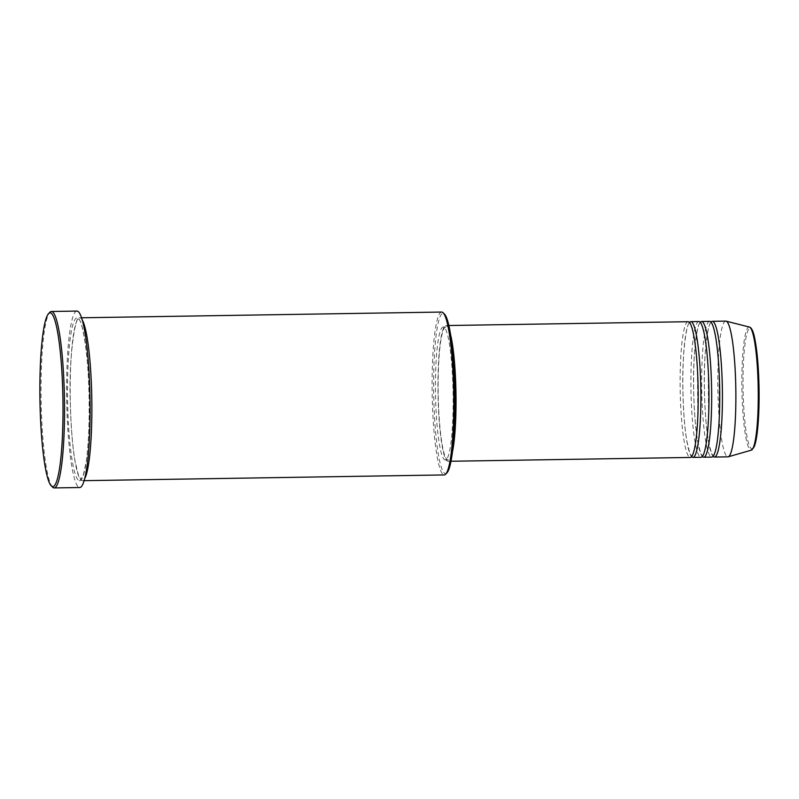 <?xml version="1.0" encoding="UTF-8"?>
<svg xmlns="http://www.w3.org/2000/svg" width="799" height="799" viewBox="0 0 799 799"><rect width="100%" height="100%" fill="white"/><g stroke="black" fill="none" stroke-linecap="round" stroke-linejoin="round"><path stroke-width="0.6" stroke-dasharray="4 3" d="M688.089 321.707A67.875 8.979 -90.9 0 0 680.179 388.773A67.875 8.979 -90.9 0 0 689.996 457.418A67.875 8.979 -90.9 0 0 690.256 457.447M698.855 321.538A67.875 8.979 -90.9 0 0 690.945 388.604A67.875 8.979 -90.9 0 0 700.763 457.248A67.875 8.979 -90.9 0 0 701.013 457.278M709.622 321.368A67.875 8.979 -90.9 0 0 701.712 388.434A67.875 8.979 -90.9 0 0 711.529 457.078A67.875 8.979 -90.9 0 0 711.779 457.098M446.981 472.818A80.09 10.597 89.1 0 1 445.283 473.527A80.09 10.597 89.1 0 1 433.677 391.41A80.09 10.597 89.1 0 1 443.325 313.418A80.09 10.597 89.1 0 1 444.454 314.087M441.667 312.049A81.448 10.777 -90.9 0 0 432.169 392.529A81.448 10.777 -90.9 0 0 443.954 474.906A81.448 10.777 -90.9 0 0 444.254 474.936M52.614 487.17A88.24 11.665 89.1 0 1 41.119 399.89A88.24 11.665 89.1 0 1 49.838 312.289M82.177 319.82A81.448 10.777 -90.9 0 0 80.04 317.842A81.448 10.777 -90.9 0 0 79.74 317.812A81.448 10.777 -90.9 0 0 70.252 398.292A81.448 10.777 -90.9 0 0 82.037 480.668A81.448 10.777 -90.9 0 0 82.337 480.698A81.448 10.777 -90.9 0 0 84.704 478.611M689.447 322.456A67.875 8.979 -90.9 0 0 682.885 389.672A67.875 8.979 -90.9 0 0 691.584 456.658M450.596 334.761A67.875 8.979 -90.9 0 0 446.162 325.583A67.875 8.979 -90.9 0 0 445.912 325.563A67.875 8.979 -90.9 0 0 438.002 392.629A67.875 8.979 -90.9 0 0 447.82 461.273A67.875 8.979 -90.9 0 0 448.079 461.303A67.875 8.979 -90.9 0 0 452.454 451.954M451.255 339.275A66.517 8.799 -90.9 0 0 446.182 326.941A66.517 8.799 -90.9 0 0 445.932 326.921A66.517 8.799 -90.9 0 0 438.182 392.639A66.517 8.799 -90.9 0 0 447.81 459.914A66.517 8.799 -90.9 0 0 448.049 459.944A66.517 8.799 -90.9 0 0 452.973 447.42M443.495 326.981A66.517 8.799 -90.9 0 0 443.245 326.961A66.517 8.799 -90.9 0 0 435.495 392.689A66.517 8.799 -90.9 0 0 445.113 459.964A66.517 8.799 -90.9 0 0 445.363 459.984A66.517 8.799 -90.9 0 0 453.113 394.267A66.517 8.799 -90.9 0 0 443.495 326.981M76.944 311.071A88.24 11.665 -90.9 0 0 66.657 398.252A88.24 11.665 -90.9 0 0 79.421 487.5A88.24 11.665 -90.9 0 0 79.75 487.52M725.762 321.108A67.875 8.979 -90.9 0 0 717.852 388.174A67.875 8.979 -90.9 0 0 727.669 456.818A67.875 8.979 -90.9 0 0 727.929 456.848M710.98 322.107A67.875 8.979 -90.9 0 0 704.418 389.333A67.875 8.979 -90.9 0 0 713.108 456.309M700.214 322.287A67.875 8.979 -90.9 0 0 693.652 389.503A67.875 8.979 -90.9 0 0 702.351 456.489M752.918 448.469A60.285 7.97 89.1 0 1 751.799 448.848A60.285 7.97 89.1 0 1 743.07 387.036A60.285 7.97 89.1 0 1 750.321 328.329A60.285 7.97 89.1 0 1 751.01 328.689M749.312 327.041A61.603 8.15 -90.9 0 0 741.891 387.016A61.603 8.15 -90.9 0 0 750.82 450.177A61.603 8.15 -90.9 0 0 751.34 450.157M79.341 480.708A81.448 10.777 -90.9 0 0 89.148 401.398A81.448 10.777 -90.9 0 0 77.353 317.882A81.448 10.777 -90.9 0 0 67.545 397.193A81.448 10.777 -90.9 0 0 79.341 480.708M689.427 323.046L689.427 323.046C691.345 322.307 696.398 343.171 697.437 369.827L697.817 416.519L695.809 441.008C694.011 453.003 692.463 455.001 692.134 455.44L691.544 456.069L689.787 453.053L686.93 441.487C684.673 428.144 683.335 411.235 682.915 390.761C681.767 355.905 686.501 322.446 689.497 323.036L689.427 323.046M700.194 322.876L700.184 322.866C702.101 322.127 707.165 343.001 708.204 369.657L708.583 416.349L706.566 440.838C704.768 452.833 703.23 454.831 702.89 455.27L702.301 455.899L700.553 452.873L697.687 441.318C695.44 427.974 694.101 411.066 693.682 390.591C692.533 355.735 697.257 322.277 700.254 322.866L700.194 322.876M710.96 322.696L710.95 322.696C712.868 321.957 717.931 342.831 718.97 369.488L719.35 416.169L717.332 440.668C715.534 452.663 713.986 454.661 713.657 455.1L713.068 455.73L711.32 452.703L708.453 441.148C706.206 427.805 704.868 410.896 704.448 390.421C703.3 355.565 708.024 322.107 711.02 322.696L710.96 322.696M78.442 319.191C82.257 318.202 89.158 358.411 89.128 400.768C89.388 424.968 88.449 445.063 86.312 461.063L83.286 475.385L80.969 479.36L78.482 475.345L74.976 460.823C72.389 445.113 70.841 425.408 70.322 401.707C68.414 356.903 75.855 315.006 78.422 319.191L78.442 319.191M448.848 325.513L445.912 325.563M445.932 326.921L443.245 326.961M81.538 317.782L79.74 317.812M84.135 480.668L82.337 480.698M448.049 459.944L445.363 459.984M451.006 461.253L448.079 461.303"/><path stroke-width="1.2" d="M451.006 461.253L690.256 457.447A67.875 8.979 -90.9 0 0 698.166 390.381A67.875 8.979 -90.9 0 0 688.339 321.727A67.875 8.979 -90.9 0 0 688.089 321.707L448.848 325.513M691.584 456.658A67.875 8.979 -90.9 0 0 692.693 457.378A67.875 8.979 -90.9 0 0 692.943 457.398A67.875 8.979 -90.9 0 0 700.853 390.341A67.875 8.979 -90.9 0 0 691.035 321.687A67.875 8.979 -90.9 0 0 690.785 321.667A67.875 8.979 -90.9 0 0 689.447 322.456M692.943 457.398L701.013 457.278A67.875 8.979 -90.9 0 0 708.923 390.212A67.875 8.979 -90.9 0 0 699.105 321.558A67.875 8.979 -90.9 0 0 698.855 321.538L690.785 321.667M702.351 456.489A67.875 8.979 -90.9 0 0 703.46 457.208A67.875 8.979 -90.9 0 0 703.709 457.228A67.875 8.979 -90.9 0 0 711.619 390.172A67.875 8.979 -90.9 0 0 701.802 321.518A67.875 8.979 -90.9 0 0 701.542 321.498A67.875 8.979 -90.9 0 0 700.214 322.287M703.709 457.228L711.779 457.098A67.875 8.979 -90.9 0 0 719.689 390.042A67.875 8.979 -90.9 0 0 709.872 321.388A67.875 8.979 -90.9 0 0 709.622 321.368L701.542 321.498M713.108 456.309A67.875 8.979 -90.9 0 0 714.216 457.038A67.875 8.979 -90.9 0 0 714.466 457.058A67.875 8.979 -90.9 0 0 722.376 389.992A67.875 8.979 -90.9 0 0 712.558 321.348A67.875 8.979 -90.9 0 0 712.309 321.328A67.875 8.979 -90.9 0 0 710.98 322.107M84.135 480.668L444.254 474.936A81.448 10.777 -90.9 0 0 445.682 474.187A81.448 10.777 -90.9 0 0 453.732 393.328A81.448 10.777 -90.9 0 0 443.115 312.759A81.448 10.777 -90.9 0 0 441.967 312.079A81.448 10.777 -90.9 0 0 441.667 312.049L81.538 317.782M50.377 312.878A86.881 11.496 -90.9 0 0 48.539 313.657A86.881 11.496 -90.9 0 0 39.95 399.909A86.881 11.496 -90.9 0 0 51.276 485.842A86.881 11.496 -90.9 0 0 52.504 486.571A86.881 11.496 -90.9 0 0 62.961 401.967A86.881 11.496 -90.9 0 0 50.377 312.878M48.539 313.657L49.838 312.289A88.24 11.665 89.1 0 1 51.376 311.48A88.24 11.665 89.1 0 1 51.705 311.5A88.24 11.665 89.1 0 1 64.469 400.748A88.24 11.665 89.1 0 1 54.192 487.929A88.24 11.665 89.1 0 1 53.863 487.899A88.24 11.665 89.1 0 1 52.614 487.17L51.276 485.842M84.704 478.611A81.448 10.777 -90.9 0 0 91.805 399.081A81.448 10.777 -90.9 0 0 82.177 319.82M54.192 487.929L79.75 487.52A88.24 11.665 -90.9 0 0 90.037 400.339A88.24 11.665 -90.9 0 0 77.273 311.101A88.24 11.665 -90.9 0 0 76.944 311.071L51.376 311.48M714.466 457.058L727.929 456.848A67.875 8.979 -90.9 0 0 728.249 456.798A67.875 8.979 -90.9 0 0 735.819 388.833A67.875 8.979 -90.9 0 0 726.081 321.148A67.875 8.979 -90.9 0 0 726.011 321.128A67.875 8.979 -90.9 0 0 725.762 321.108L712.309 321.328M443.115 312.759L444.454 314.087A80.09 10.597 89.1 0 1 454.901 393.308A80.09 10.597 89.1 0 1 446.981 472.818L445.682 474.187M452.973 447.42A66.517 8.799 -90.9 0 0 451.255 339.275M452.454 451.954A67.875 8.979 -90.9 0 0 450.596 334.761M728.249 456.798L751.34 450.157A61.603 8.15 -90.9 0 0 758.211 388.474A61.603 8.15 -90.9 0 0 749.372 327.051A61.603 8.15 -90.9 0 0 749.312 327.041M751.01 328.689A60.285 7.97 89.1 0 1 759.03 388.464A60.285 7.97 89.1 0 1 752.918 448.469M751.34 450.157L754.276 446.601C755.564 443.335 756.623 438.072 757.432 430.811C758.73 418.986 759.27 404.953 759.05 388.723C758.84 375.77 758.151 363.984 757.003 353.388L755.025 339.855C753.567 331.855 751.689 327.58 749.372 327.051L726.081 321.148"/></g></svg>
